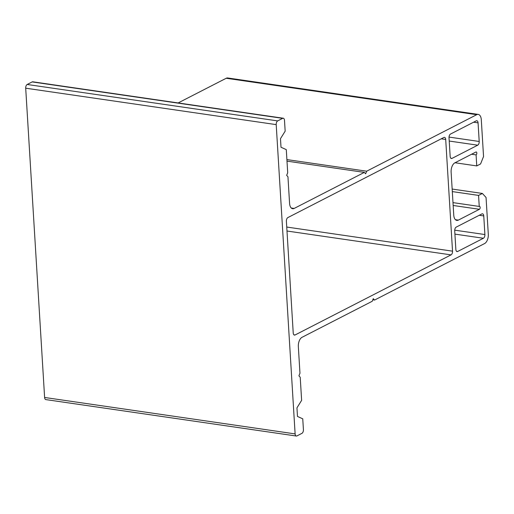 <?xml version="1.0" encoding="UTF-8"?>
<svg xmlns="http://www.w3.org/2000/svg" width="514" height="514" viewBox="0 0 514 514"><rect width="100%" height="100%" fill="white"/><g stroke="black" fill="none" stroke-linecap="round" stroke-linejoin="round"><path stroke-width="0.77" d="M452.988 202.619L479.241 206.435L478.566 195.41L482.383 193.45L486.051 197.472L488.3 234.268A7.524 4.073 -81.7 0 1 484.586 243.559L374.565 300.06L373.28 298.653L372.245 301.255L302.046 337.3A7.524 4.073 98.3 0 0 298.338 346.59L299.964 373.222L298.93 375.824L300.215 377.231L301.628 400.361L296.951 407.853L297.477 416.443L302.752 418.826L303.414 429.64A3.007 1.626 -81.7 0 1 301.93 433.353L296.957 435.911A3.007 1.626 -81.7 0 1 296.347 436.026A3.007 1.626 -81.7 0 1 295.12 433.9L276.204 124.619A3.007 1.626 -81.7 0 1 277.688 120.906L282.668 118.348A3.007 1.626 -81.7 0 1 283.272 118.233A3.007 1.626 -81.7 0 1 284.499 120.36L285.161 131.173L280.483 138.664L281.01 147.255L286.292 149.638L287.705 172.762L286.664 175.364L287.949 176.771L289.581 203.409A7.524 4.073 98.3 0 0 292.646 208.723A7.524 4.073 98.3 0 0 294.169 208.433L364.362 172.389L365.647 173.796L366.688 171.194L476.709 114.693A7.524 4.073 -81.7 0 1 478.226 114.404A7.524 4.073 -81.7 0 1 481.297 119.723L483.546 156.519L480.577 163.953L476.761 165.913L476.086 154.887A1.503 0.816 98.3 0 0 476.825 153.031A1.503 0.816 98.3 0 0 476.215 151.964A1.503 0.816 98.3 0 0 475.913 152.022L454.832 162.848A7.524 4.073 98.3 0 0 451.125 172.139L453.753 215.09A7.524 4.073 98.3 0 0 456.817 220.41A7.524 4.073 98.3 0 0 458.34 220.12L479.414 209.294A1.503 0.816 98.3 0 0 480.153 207.438A1.503 0.816 98.3 0 0 479.543 206.377A1.503 0.816 98.3 0 0 479.241 206.435M296.347 436.026L45.842 399.596A3.007 1.626 -81.7 0 1 44.615 397.47L25.7 88.19A3.007 1.626 -81.7 0 1 27.184 84.476L32.164 81.919A3.007 1.626 -81.7 0 1 32.774 81.803L283.272 118.233M286.992 161.133L364.362 172.389M286.902 159.591L366.688 171.194M178.146 102.941L226.205 78.263A7.524 4.073 -81.7 0 1 227.728 77.974L478.226 114.404M455.019 162.752L476.761 165.913M471.601 154.232L476.086 154.887M452.314 191.593L478.566 195.41M452.159 189.056L482.383 193.45M372.823 299.803L374.565 300.06M295.062 334.98A3.007 1.626 -81.7 0 1 294.451 335.096A3.007 1.626 -81.7 0 1 293.224 332.969L286.394 221.29A3.007 1.626 -81.7 0 1 287.879 217.57L443.871 137.463A3.007 1.626 -81.7 0 1 444.475 137.347A3.007 1.626 -81.7 0 1 445.702 139.474L452.532 251.16A3.007 1.626 -81.7 0 1 451.048 254.873L295.062 334.98L293.899 334.813M476.227 120.848A3.007 1.626 -81.7 0 1 476.838 120.732A3.007 1.626 -81.7 0 1 478.065 122.859L479.202 141.472A3.007 1.626 -81.7 0 1 477.718 145.186L451.992 158.396A3.007 1.626 -81.7 0 1 451.388 158.511A3.007 1.626 -81.7 0 1 450.161 156.385L449.024 137.771A3.007 1.626 -81.7 0 1 450.508 134.058L476.227 120.848M484.895 234.545A3.007 1.626 -81.7 0 1 483.411 238.258L457.685 251.468A3.007 1.626 -81.7 0 1 457.081 251.584A3.007 1.626 -81.7 0 1 455.854 249.457L454.717 230.844A3.007 1.626 -81.7 0 1 456.201 227.124L481.92 213.914A3.007 1.626 -81.7 0 1 482.53 213.805A3.007 1.626 -81.7 0 1 483.758 215.931L484.895 234.545L454.717 230.156M44.615 397.47L295.12 433.9M25.7 88.19L276.204 124.619M27.184 84.476L277.688 120.906M32.164 81.919L282.668 118.348M291.271 208.016L294.169 208.433M226.205 78.263L476.709 114.693M455.443 219.696L458.34 220.12M453.162 205.478L479.414 209.294M286.992 231.017L451.048 254.873M286.748 227.047L452.532 251.16M441.224 138.825L445.702 139.474M473.58 122.203L478.065 122.859M450.836 158.228L451.992 158.396M449.223 141.042L477.718 145.186M449.024 137.084L479.202 141.472M454.916 234.114L483.411 238.258M479.273 215.276L483.758 215.931M456.528 251.301L457.685 251.468"/></g></svg>
